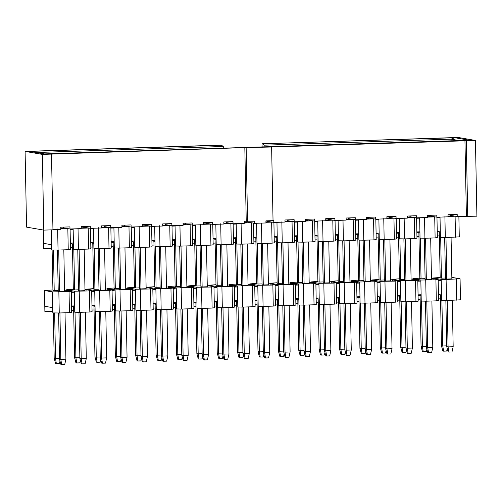 <?xml version="1.0" encoding="UTF-8"?>
<svg xmlns="http://www.w3.org/2000/svg" width="502" height="502" viewBox="0 0 502 502"><rect width="100%" height="100%" fill="white"/><g stroke="black" fill="none" stroke-linecap="round" stroke-linejoin="round"><path stroke-width="0.75" d="M246.237 221.219L244.825 147.601L271.626 147.011L273.038 220.629L265.909 220.861L265.947 222.963L254.74 223.321L254.696 221.219L246.237 221.219L244.198 221.288L244.242 223.39L233.028 223.748L232.991 221.646L223.817 221.94L223.861 224.043L212.647 224.407L212.61 222.304L203.435 222.599L203.473 224.701L192.266 225.059L192.228 222.957L183.054 223.252L183.092 225.354L171.885 225.718L171.841 223.616L162.673 223.911L162.711 226.013L151.504 226.371L151.46 224.268L142.292 224.563L142.33 226.666L131.122 227.029L131.078 224.927L121.911 225.222L121.948 227.324L110.741 227.682L110.697 225.58L101.523 225.875L101.567 227.977L90.354 228.341L90.316 226.239L81.142 226.534L81.186 228.636L69.973 228.994L63.39 227.858M262.1 146.91L262.038 143.779L458.213 137.466L475.444 140.453L476.9 216.174L457.228 216.538L450.645 215.396M25.1 151.403L42.331 154.39L51.505 154.095L52.955 229.816L43.787 230.111L26.556 227.124L25.1 151.403L221.275 145.091L223.283 146.49L223.315 148.159M52.948 229.546L60.805 229.288L60.761 227.186L69.935 226.891L69.973 228.994M244.825 147.601L51.505 154.095M262.038 143.779L454.799 137.711L469.383 140.24L44.421 153.913L29.838 151.384L221.94 145.203M271.626 147.011L475.444 140.453M457.228 216.538L457.19 214.429L448.016 214.724L448.06 216.833L436.847 217.19L430.264 216.048M436.847 217.19L436.809 215.088L427.635 215.383L427.679 217.485L416.465 217.849L409.883 216.707M416.465 217.849L416.428 215.741L407.254 216.042L407.298 218.144L396.084 218.502L389.502 217.36M396.084 218.502L396.047 216.4L386.873 216.695L386.91 218.797L375.703 219.161L369.121 218.019M375.703 219.161L375.665 217.059L366.491 217.353L366.529 219.456L355.322 219.813L348.739 218.671M355.322 219.813L355.278 217.711L346.11 218.006L346.148 220.108L334.941 220.472L328.358 219.33M334.941 220.472L334.897 218.37L325.729 218.665L325.767 220.767L314.559 221.125L307.977 219.983M314.559 221.125L314.516 219.023L305.348 219.318L305.385 221.42L294.178 221.784L287.59 220.642M294.178 221.784L294.134 219.681L284.96 219.976L285.004 222.079L273.791 222.436L267.208 221.294M273.791 222.436L273.753 220.334L273.038 220.359M254.74 223.321L246.827 221.953M233.028 223.748L226.446 222.606M212.647 224.407L206.065 223.264M192.266 225.059L185.684 223.923M171.885 225.718L165.302 224.576M151.504 226.371L144.921 225.235M131.122 227.029L124.54 225.887M110.741 227.682L104.152 226.546M90.354 228.341L83.771 227.199M43.787 230.111L42.331 154.39M264.077 146.848L264.046 145.178L262.703 143.892M247.561 221.451L246.149 147.833M264.046 145.178L451.053 139.161L454.799 137.711M451.085 140.83L451.053 139.161L459.186 140.566M36.282 152.501L223.283 146.49M466.402 216.243L464.946 140.516M467.726 216.469L466.276 140.748M337.357 235.312L338.185 281.202L339.559 281.421L338.781 240.759M338.561 298.244L339.54 349.022L340.864 349.254L339.986 303.691M316.975 235.965L317.904 281.854M318.18 298.903L319.153 349.681L320.483 349.907L319.605 304.35M317.804 281.86L319.178 282.074L318.4 241.412M296.588 236.624L297.523 282.532M297.799 299.556L298.772 350.333L300.102 350.565L299.223 305.003M297.523 282.513L298.797 282.733L298.019 242.071M235.444 238.588L236.379 284.496M236.655 301.526L237.628 352.304L238.952 352.529L238.08 306.973M236.379 284.477L237.653 284.697L236.869 244.035M194.682 239.9L195.51 285.795L196.734 286.002M195.887 302.838L196.866 353.615L198.19 353.841L197.317 308.284M196.834 286.002L196.106 245.346M72.388 243.834L73.323 289.748M73.599 306.772L74.572 357.549L75.896 357.782L75.024 312.219M73.323 289.723L74.597 289.943L73.813 249.281M52.114 249.99L52.942 290.401M53.319 312.922L54.191 358.202L55.515 358.434L54.643 312.934M52.942 290.382L54.216 290.602L53.432 250.002M363.128 240.194L363.969 281.459M365.192 281.672L364.446 240.188M342.747 240.853L343.487 282.118L344.861 282.337L344.065 240.847M343.952 303.785L344.836 349.944L346.167 350.17L345.276 303.779M301.978 242.165L302.725 283.435L304.099 283.649L303.302 242.159M303.189 305.097L304.074 351.256L305.398 351.482L304.513 305.09M240.834 244.129L241.682 285.418M242.046 307.067L242.93 353.22L244.254 353.452L243.363 307.061M241.682 285.4L242.955 285.619L242.159 244.123M200.072 245.44L200.919 286.73M201.277 308.379L202.168 354.531L203.492 354.763L202.601 308.372M202.137 286.918L201.39 245.434M98.16 248.722L99.007 289.987M99.371 311.654L100.256 357.813L101.58 358.039L100.689 311.648M100.224 290.2L99.484 248.716M77.779 249.375L78.525 290.645L79.9 290.865L79.103 249.368M78.99 312.313L79.874 358.466L81.198 358.698L80.307 312.307M57.397 250.04L58.245 291.323M58.608 312.978L59.493 359.125L60.817 359.357L59.926 312.959M58.245 291.298L59.518 291.518L58.721 250.027M92.77 243.181L93.705 289.07M93.981 306.12L94.953 356.891L96.277 357.123L95.405 311.566M94.922 289.277L94.194 248.628M133.532 241.87L134.467 287.759M134.743 304.802L135.716 355.579L137.046 355.811L136.167 310.249M135.691 287.966L134.963 247.317M174.301 240.558L175.129 286.447L176.503 286.667L175.725 246.005M175.505 303.49L176.484 354.268L177.808 354.5L176.93 308.937M450.633 214.643L450.658 215.96L448.041 216.042M430.252 215.302L430.277 216.613L427.66 216.701M409.87 215.954L409.896 217.272L407.279 217.353M389.489 216.613L389.514 217.924L386.898 218.012M369.108 217.266L369.133 218.583L366.516 218.665M348.727 217.924L348.752 219.236L346.135 219.324M328.339 218.577L328.364 219.895L325.754 219.976M307.958 219.236L307.983 220.547L305.373 220.635M287.577 219.889L287.602 221.206L284.992 221.288M267.202 220.817L267.221 221.859L265.928 221.903M246.815 221.319L246.84 222.518L244.223 222.599M226.433 221.859L226.458 223.17L223.842 223.258M206.052 222.511L206.077 223.829L203.461 223.911M185.671 223.17L185.696 224.488L183.079 224.57M165.29 223.823L165.315 225.141L162.698 225.222M144.902 224.482L144.927 225.8L142.317 225.881M124.521 225.134L124.546 226.452L121.936 226.534M104.14 225.793L104.165 227.111L101.548 227.193M83.759 226.446L83.784 227.764L81.167 227.852M63.377 227.105L63.403 228.423L60.786 228.504M455.308 216.205L448.054 216.45M439.263 232.031L440.198 277.92M441.415 278.133L440.687 237.477M427.673 217.109L434.707 216.883L435.115 237.917L437.355 237.571L437.236 231.259L440.292 231.165L440.411 237.471L445.305 237.584L444.904 216.55M418.881 232.69L419.816 278.572M421.034 278.786L420.306 238.136M407.285 217.761L414.326 217.535L414.734 238.569L416.974 238.224L416.855 231.918L419.91 231.817L419.929 232.872L416.861 232.338M398.5 233.342L399.435 279.231M400.652 279.445L399.925 238.789M386.904 218.42L393.944 218.194L394.352 239.228L396.593 238.883L396.473 232.57L399.529 232.476L399.548 233.524L396.48 232.991M378.119 234.001L379.054 279.884M380.271 280.097L379.543 239.448M366.523 219.073L373.563 218.847L373.965 239.881L376.211 239.536L376.092 233.229L379.148 233.129L379.167 234.183L376.098 233.65M357.738 234.654L358.673 280.543M359.89 280.756L359.162 240.1M346.142 219.732L353.182 219.506L353.584 240.54L355.83 240.194L355.705 233.882L358.767 233.788L358.786 234.836L355.717 234.302M338.229 280.781L331.358 281.277L339.308 282.651L354.393 282.438L354.795 303.472L357.035 303.126L356.916 296.82L359.972 296.72L359.99 297.774L356.922 297.24M349.932 280.932L356.633 282.093L354.393 282.438M339.559 281.421L343.519 281.289M344.861 282.337L349.957 282.174L349.16 240.678M339.54 349.022L340.921 354.293L341.718 354.431L340.864 349.254L344.824 349.128M325.76 220.384L332.801 220.158L333.202 241.192L335.449 240.847L335.323 234.541L338.386 234.44L338.404 235.494L335.336 234.961M317.848 281.434L310.976 281.929L318.927 283.31L334.006 283.097L334.414 304.13L336.654 303.785L336.535 297.473L339.59 297.379L339.609 298.426L336.541 297.893M329.55 281.591L336.252 282.751L334.006 283.097M319.178 282.074L323.137 281.948M324.323 282.99L323.106 282.777M322.366 241.506L323.206 282.77M324.43 282.984L329.576 282.827L328.779 241.337M319.153 349.681L320.54 354.952L321.336 355.09L320.483 349.907L324.443 349.781M305.379 221.043L312.42 220.817L312.821 241.851L315.068 241.506L314.942 235.193L317.998 235.099L318.023 236.147L314.949 235.614M297.466 282.093L290.589 282.588L298.546 283.963L313.624 283.749L314.032 304.783L316.273 304.438L316.153 298.132L319.209 298.031L319.228 299.085L316.16 298.552M309.169 282.243L315.871 283.404L313.624 283.749M298.797 282.733L302.756 282.601M304.099 283.649L309.194 283.486L308.397 241.995M298.772 350.333L300.158 355.604L300.955 355.742L300.102 350.565L304.061 350.44M244.236 223.007L251.27 222.781L251.678 243.815L253.918 243.47L253.799 237.164L256.855 237.063L256.873 238.117L253.805 237.584M236.316 284.063L229.445 284.552L237.396 285.933L252.481 285.72L252.882 306.753L255.129 306.408L255.003 300.096L258.066 300.001L258.084 301.049L255.016 300.522M248.026 284.214L254.721 285.374L252.481 285.72M237.653 284.697L241.613 284.571M242.955 285.619L248.051 285.456L247.254 243.959M237.628 352.304L239.015 357.575L239.805 357.713L238.952 352.529L242.912 352.404M223.848 223.666L230.889 223.44L231.296 244.474L233.537 244.129L233.417 237.816L236.473 237.722L236.492 238.77L233.424 238.237M215.063 239.247L215.998 285.136M217.215 285.343L216.487 244.694M203.467 224.319L210.507 224.093L210.915 245.127L213.155 244.781L213.036 238.475L216.092 238.375L216.111 239.429L213.043 238.896M195.554 285.374L188.683 285.864L196.633 287.244L211.718 287.031L212.12 308.065L214.367 307.72L214.241 301.407L217.297 301.313L217.322 302.361L214.247 301.834M207.263 285.525L213.959 286.686L211.718 287.031M196.884 286.008L200.85 285.883M202.036 286.924L200.919 286.711M202.187 286.931L207.282 286.767L206.485 245.271M196.866 353.615L198.252 358.886L199.043 359.024L198.19 353.841L202.149 353.715M81.18 228.259L88.22 228.027L88.622 249.061L90.862 248.722L90.743 242.41L93.799 242.309L93.818 243.363L90.749 242.83M73.261 289.309L66.389 289.798L74.346 291.179L89.425 290.965L89.827 311.999L92.073 311.654L91.954 305.348L95.01 305.247L95.029 306.295L91.96 305.768M84.97 289.459L91.665 290.62L89.425 290.965M74.597 289.943L78.557 289.817M79.9 290.865L84.995 290.702L84.198 249.205M74.572 357.549L75.959 362.82L76.756 362.959L75.896 357.782L79.856 357.65M60.792 228.912L67.833 228.686L68.241 249.72L70.481 249.375L70.362 243.062L73.417 242.968L73.436 244.016L70.368 243.489M52.879 289.961L44.483 290.507L52.434 291.882L69.044 291.624L69.445 312.658L71.692 312.313L71.566 306L74.629 305.9L74.647 306.954L71.579 306.421M64.589 290.118L71.284 291.279L69.044 291.624M54.216 290.602L58.176 290.476M59.518 291.518L64.614 291.355L63.817 249.864M54.191 358.202L55.578 363.479L56.368 363.611L55.515 358.434L59.474 358.309M444.653 237.571L445.5 278.836M446.717 279.049L445.977 237.565M424.272 238.23L425.119 279.495M426.336 279.708L425.596 238.224M403.89 238.883L404.737 280.147M405.955 280.361L405.208 238.877M383.509 239.542L384.356 280.806M385.574 281.02L384.827 239.536M358.61 280.122L351.739 280.618L359.689 281.998L374.774 281.785L375.176 302.819L377.416 302.474L377.297 296.161L380.353 296.067L380.378 297.115L377.303 296.582M370.313 280.279L377.015 281.44L374.774 281.785M359.79 280.756L358.566 280.549M359.94 280.762L363.906 280.637M365.092 281.678L363.868 281.465M365.243 281.685L370.338 281.515L369.541 240.025M364.333 303.133L365.224 349.285L366.548 349.517L365.657 303.126M344.836 349.944L346.223 355.215L347.02 355.353L346.167 350.17L351.262 350.007L350.371 303.616M324.48 282.996L323.683 241.5M304.074 351.256L305.461 356.527L306.258 356.665L305.398 351.482L310.493 351.318L309.608 304.927M265.934 222.311L271.657 222.129L272.059 243.163L274.299 242.817L274.18 236.505L277.236 236.411L277.255 237.459L274.186 236.925M261.216 243.476L262.063 284.741M263.28 284.954L262.54 243.47M242.93 353.22L244.317 358.491L245.108 358.629L244.254 353.452L249.35 353.289L248.459 306.898M220.453 244.788L221.3 286.052M222.518 286.265L221.771 244.781M202.168 354.531L203.548 359.802L204.345 359.94L203.492 354.763L208.587 354.6L207.696 308.209M121.942 226.948L128.983 226.716L129.384 247.75L131.624 247.411L131.505 241.098L134.561 240.998L134.586 242.052L131.511 241.518M118.541 248.063L119.388 289.334M120.605 289.541L119.865 248.057M101.561 227.601L108.601 227.375L109.003 248.408L111.243 248.063L111.124 241.751L114.18 241.657L114.199 242.704L111.13 242.177M93.642 288.65L86.771 289.146L94.727 290.52L109.806 290.313L110.214 311.347L112.454 311.002L112.335 304.689L115.391 304.588L115.41 305.643L112.341 305.109M105.351 288.807L112.053 289.968L109.806 290.313M94.822 289.284L93.604 289.07M94.978 289.29L98.938 289.165M100.124 290.2L98.907 289.993M100.281 290.206L105.376 290.043L104.579 248.553M100.256 357.813L101.642 363.084L102.439 363.222L101.58 358.039L106.675 357.876L105.784 311.485M79.874 358.466L81.261 363.737L82.052 363.875L81.198 358.698L86.294 358.535L85.403 312.144M59.493 359.125L60.88 364.396L61.671 364.534L60.817 359.357L65.913 359.187L65.022 312.796M94.953 356.891L96.34 362.162L97.137 362.3L96.277 357.123L100.243 356.997M162.704 225.636L169.745 225.404L170.147 246.438L172.393 246.099L172.268 239.787L175.33 239.686L175.349 240.74L172.28 240.207M159.31 246.752L160.151 288.022M161.374 288.23L160.627 246.746M142.323 226.289L149.364 226.063L149.765 247.097L152.012 246.752L151.886 240.439L154.949 240.345L154.967 241.393L151.899 240.866M138.928 247.411L139.769 288.675M140.993 288.888L140.246 247.404M113.151 242.522L114.086 288.412M115.309 288.625L114.581 247.969M134.41 287.339L127.539 287.834L135.49 289.208L150.569 289.001L150.976 310.035L153.217 309.69L153.097 303.377L156.153 303.277L156.172 304.331L153.104 303.798M146.113 287.495L152.815 288.656L150.569 289.001M135.584 287.972L134.367 287.759M135.741 287.979L139.7 287.853M140.886 288.888L139.669 288.681M141.043 288.895L146.138 288.732L145.342 247.241M135.716 355.579L137.102 360.85L137.899 360.988L137.046 355.811L141.006 355.686M284.998 221.696L292.038 221.47L292.44 242.504L294.68 242.159L294.561 235.852L297.617 235.752L297.642 236.806L294.567 236.273M281.597 242.817L282.444 284.088M283.661 284.295L282.921 242.811M276.207 237.277L277.142 283.166M278.359 283.379L277.631 242.723M255.825 237.935L256.76 283.825M257.978 284.032L257.25 243.382M183.086 224.978L190.126 224.752L190.528 245.785L192.774 245.44L192.655 239.128L195.711 239.034L195.73 240.082L192.661 239.554M179.691 246.099L180.532 287.382M180.896 309.031L181.787 355.19L183.111 355.416L182.22 309.025M180.532 287.364L181.806 287.583L181.009 246.093M175.173 286.027L168.302 286.523L176.252 287.897L191.337 287.684L191.739 308.717L193.979 308.379L193.86 302.066L196.916 301.966L196.941 303.02L193.866 302.486M186.876 286.184L193.577 287.345L191.337 287.684M176.503 286.667L180.463 286.535M181.806 287.583L186.901 287.42L186.104 245.93M176.484 354.268L177.865 359.539L178.662 359.677L177.808 354.5L181.768 354.374M153.919 241.211L154.848 287.1M156.072 287.313L155.344 246.658M440.022 217.09L440.292 231.165M458.878 216.481L459.267 236.862L445.305 237.584M455.496 237.258L455.094 216.224M438.077 217.153L440.028 217.492L436.972 217.586L437.236 231.259M446.109 279.488L441.22 279.376L441.622 300.409L446.516 300.522L446.109 279.488L460.07 278.767L451.838 277.386M440.135 277.499L433.264 277.995L441.22 279.376M441.314 278.133L440.097 277.92M441.471 278.139L445.431 278.014M446.617 279.056L445.399 278.842M446.774 279.062L451.869 278.892L451.072 237.402M440.474 294.969L441.446 345.746L442.77 345.972L441.898 300.416M419.641 217.742L419.91 231.817M424.523 217.209L424.924 238.243L420.03 238.13L419.929 232.872M424.924 238.243L435.115 237.917M436.972 217.586L436.966 217.19M417.695 217.805L419.647 218.144L416.591 218.244L416.855 231.918M419.754 278.158L412.882 278.654L420.839 280.028L435.918 279.815L436.32 300.849L438.566 300.503L438.441 294.197L441.503 294.097M438.171 279.896L441.239 280.423L438.183 280.524L438.158 279.47L435.918 279.815M438.158 279.47L431.463 278.309M420.933 278.792L419.716 278.579M421.09 278.798L425.05 278.666M426.236 279.708L425.018 279.495M426.393 279.714L431.488 279.551L430.691 238.055M420.092 295.622L421.065 346.399L422.389 346.631L421.517 301.068M399.259 218.401L399.529 232.476M404.141 217.862L404.543 238.896L399.648 238.783L399.548 233.524M404.543 238.896L414.734 238.569M416.591 218.244L416.585 217.843M397.314 218.464L399.266 218.803L396.21 218.897L396.473 232.57M399.372 278.811L392.501 279.307L400.452 280.687L415.537 280.474L415.938 301.507L418.185 301.162L418.059 294.85L421.122 294.756L421.14 295.803L418.072 295.27M411.082 278.968L417.777 280.129L415.537 280.474M400.552 279.445L399.335 279.231M400.709 279.451L404.668 279.325M405.854 280.367L404.631 280.154M406.005 280.373L411.1 280.204L410.31 238.714M399.711 296.28L400.684 347.058L402.008 347.284L401.136 301.727M378.878 219.054L379.148 233.129M383.76 218.521L384.162 239.554L379.267 239.441L379.167 234.183M384.162 239.554L394.352 239.228M396.21 218.897L396.203 218.502M376.933 219.117L378.884 219.456L375.829 219.556L376.092 233.229M378.991 279.47L372.12 279.965L380.07 281.34L395.156 281.126L395.557 302.16L397.804 301.815L397.678 295.509L400.734 295.408L400.759 296.462L397.691 295.929M390.7 279.62L397.396 280.781L395.156 281.126M380.171 280.103L378.947 279.89M380.321 280.11L384.287 279.978M385.473 281.02L384.25 280.806M385.624 281.026L390.719 280.863L389.922 239.366M379.324 296.933L380.303 347.71L381.627 347.942L380.754 302.38M358.497 219.713L358.767 233.788M363.373 219.179L363.781 240.213L358.886 240.094L358.786 234.836M363.781 240.213L373.965 239.881M375.829 219.556L375.816 219.154M356.552 219.776L358.503 220.114L355.447 220.209L355.705 233.882M358.943 297.592L359.921 348.369L361.245 348.595L360.373 303.039M338.11 220.365L338.386 234.44M342.991 219.832L343.399 240.866L338.505 240.753L338.404 235.494M343.399 240.866L353.584 240.54M355.447 220.209L355.435 219.813M336.171 220.428L338.122 220.767L335.06 220.867L335.323 234.541M339.308 282.651L339.59 297.379M344.203 282.77L344.604 303.804L339.71 303.685L339.609 298.426M344.604 303.804L354.795 303.472M359.689 281.998L359.708 283.046L356.652 283.147L356.916 296.82M356.652 283.147L356.633 282.093M331.376 282.325L331.358 281.277M336.258 283.172L339.327 283.705L336.271 283.806L336.535 297.473M341.718 354.431L344.774 354.337L345.338 351.839M317.728 221.024L317.998 235.099M322.61 220.491L323.018 241.525L318.124 241.406L318.023 236.147M323.018 241.525L333.202 241.192M335.06 220.867L335.054 220.466M315.789 221.087L317.741 221.426L314.679 221.526L314.942 235.193M318.927 283.31L319.209 298.031M323.821 283.423L324.223 304.457L319.328 304.344L319.228 299.085M324.223 304.457L334.414 304.13M336.271 283.806L336.252 282.751M310.995 282.984L310.976 281.929M315.877 283.831L318.946 284.358L315.89 284.458L316.153 298.132M321.336 355.09L324.392 354.989L324.957 352.498M297.347 221.683L297.617 235.752M302.229 221.144L302.631 242.177L297.742 242.064L297.642 236.806M302.631 242.177L312.821 241.851M314.679 221.526L314.672 221.125M295.408 221.74L297.353 222.079L294.297 222.179L294.561 235.852M298.546 283.963L298.847 299.738L295.778 299.211M303.44 284.082L303.842 305.116L298.947 304.996L298.847 299.738M303.842 305.116L314.032 304.783M315.89 284.458L315.871 283.404M290.614 283.636L290.589 282.588M295.496 284.483L298.565 285.017L295.509 285.117L295.772 298.784L298.828 298.69M300.955 355.742L304.011 355.648L304.576 353.151M236.204 223.647L236.473 237.722M241.085 223.114L241.487 244.148L236.593 244.028L236.492 238.77M241.487 244.148L251.678 243.815M256.591 223.264L253.535 223.49L253.799 237.164M253.535 223.49L253.529 223.114M234.258 223.71L236.21 224.049L233.154 224.149L233.417 237.816M237.396 285.933L237.703 301.708L234.635 301.175M242.29 286.046L242.698 307.08L237.804 306.967L237.703 301.708M242.698 307.08L252.882 306.753M254.734 285.795L257.802 286.328L254.746 286.429L255.003 300.096M254.746 286.429L254.721 285.374M229.464 285.607L229.445 284.552M234.352 286.454L237.421 286.981L234.359 287.081L234.622 300.754L237.684 300.654M239.805 357.713L242.868 357.612L243.426 355.121M215.822 224.306L216.092 238.375M220.704 223.767L221.106 244.8L216.211 244.687L216.111 239.429M221.106 244.8L231.296 244.474M233.154 224.149L233.148 223.748M213.877 224.369L215.829 224.701L212.773 224.802L213.036 238.475M215.935 284.716L209.064 285.211L217.015 286.586L232.1 286.372L232.501 307.406L234.748 307.067L234.622 300.754M227.644 284.866L234.34 286.033L232.1 286.372M217.115 285.349L215.898 285.136M217.272 285.356L221.231 285.224M222.417 286.265L221.194 286.058M222.568 286.272L227.663 286.109L226.866 244.618M216.274 302.179L217.247 352.956L218.571 353.188L217.699 307.626M195.441 224.959L195.711 239.034M200.317 224.425L200.725 245.459L195.83 245.34L195.73 240.082M200.725 245.459L210.915 245.127M212.773 224.802L212.766 224.4M193.496 225.022L195.447 225.36L192.392 225.461L192.655 239.128M196.633 287.244L196.916 301.966M201.528 287.357L201.929 308.391L197.041 308.278L196.941 303.02M201.929 308.391L212.12 308.065M217.015 286.586L217.04 287.64L213.977 287.74L214.241 301.407M213.977 287.74L213.959 286.686M188.702 286.918L188.683 285.864M193.584 287.765L196.652 288.299L193.596 288.393L193.86 302.066M199.043 359.024L202.099 358.924L202.664 356.433M73.148 228.893L73.417 242.968M78.03 228.36L78.431 249.394L73.537 249.274L73.436 244.016M78.431 249.394L88.622 249.061M93.529 228.241L93.535 228.642L90.479 228.736L90.743 242.41M90.479 228.736L90.473 228.335M71.202 228.956L73.154 229.295L70.098 229.395L70.362 243.062M74.346 291.179L74.629 305.9M79.234 291.292L79.642 312.326L74.748 312.213L74.647 306.954M79.642 312.326L89.827 311.999M94.727 290.52L94.746 291.574L91.69 291.675L91.954 305.348M91.69 291.675L91.665 290.62M66.408 290.853L66.389 289.798M71.297 291.7L74.365 292.233L71.309 292.327L71.566 306M76.756 362.959L79.812 362.858L80.37 360.367M43.316 230.029L43.674 248.603L51.599 248.346M43.574 243.344L51.53 244.725L51.242 229.872M57.648 229.012L58.05 250.046L51.631 249.983L51.53 244.725M58.05 250.046L68.241 249.72M70.098 229.395L70.092 228.994M44.483 290.507L44.885 311.541L52.804 311.284M44.785 306.283L52.735 307.657L52.434 291.882M58.853 291.951L59.255 312.984L52.835 312.915L52.735 307.657M59.255 312.984L69.445 312.658M71.309 292.327L71.284 291.279M56.368 363.611L59.431 363.517L59.989 361.02M445.864 300.51L446.749 346.662L448.073 346.895L447.182 300.503M425.483 301.162L426.367 347.321L427.691 347.547L426.8 301.156M405.101 301.821L405.986 347.974L407.31 348.206L406.419 301.815M384.714 302.474L385.605 348.633L386.929 348.859L386.038 302.468M356.64 282.519L359.708 283.046L359.972 296.72M364.584 282.111L364.985 303.145L360.097 303.032L359.99 297.774M364.985 303.145L375.176 302.819M380.07 281.34L380.089 282.394L377.033 282.494L377.297 296.161M377.033 282.494L377.015 281.44M351.758 281.672L351.739 280.618M365.224 349.285L366.604 354.556L367.401 354.694L366.548 349.517L371.643 349.354L370.752 302.963M347.02 355.353L350.076 355.253L351.262 350.007M323.57 304.444L324.455 350.597L325.785 350.829L324.894 304.438M306.258 356.665L309.314 356.564L310.493 351.318M255.97 223.283L256.591 223.39L256.855 237.063M261.479 223.108L261.868 243.489L256.974 243.376L256.873 238.117M261.868 243.489L272.059 243.163M276.966 222.336L276.972 222.737L273.916 222.838L274.18 236.505M273.916 222.838L273.91 222.436M256.698 283.404L249.827 283.9L257.783 285.274L272.862 285.061L273.264 306.094L275.51 305.756L275.391 299.443L278.447 299.343L278.466 300.397L275.397 299.863M268.407 283.555L275.102 284.722L272.862 285.061M257.877 284.038L256.66 283.825M258.034 284.044L261.994 283.912M263.18 284.954L261.962 284.747M263.337 284.96L268.432 284.797L267.635 243.307M262.427 306.408L263.312 352.567L264.636 352.793L263.745 306.402M245.108 358.629L248.17 358.535L249.35 353.289M221.664 307.72L222.549 353.879L223.873 354.105L222.982 307.713M204.345 359.94L207.401 359.846L208.587 354.6M113.91 227.582L114.18 241.657M118.792 227.048L119.194 248.082L114.305 247.963L114.199 242.704M119.194 248.082L129.384 247.75M134.291 226.929L134.304 227.324L131.242 227.425L131.505 241.098M131.242 227.425L131.235 227.023M111.971 227.644L113.916 227.983L110.86 228.084L111.124 241.751M114.029 287.997L107.152 288.487L115.109 289.867L130.187 289.654L130.595 310.688L132.835 310.343L132.716 304.036L135.772 303.936L135.791 304.984L132.723 304.457M125.732 288.148L132.434 289.309L130.187 289.654M115.203 288.625L113.985 288.418M115.36 288.631L119.319 288.506M120.505 289.547L119.288 289.334M120.662 289.554L125.757 289.39L124.96 247.894M119.752 311.002L120.637 357.154L121.961 357.386L121.07 310.995M91.59 228.303L93.535 228.642L93.799 242.309M98.411 227.701L98.812 248.735L93.918 248.622L93.818 243.363M98.812 248.735L109.003 248.408M110.86 228.084L110.854 227.682M91.678 291.041L94.746 291.574L95.01 305.247M99.616 290.639L100.023 311.673L95.129 311.554L95.029 306.295M100.023 311.673L110.214 311.347M115.109 289.867L115.127 290.922L112.071 291.016L112.335 304.689M112.071 291.016L112.053 289.968M86.796 290.194L86.771 289.146M102.439 363.222L105.495 363.122L106.675 357.876M82.052 363.875L85.114 363.781L86.294 358.535M61.671 364.534L64.733 364.433L65.913 359.187M97.137 362.3L100.193 362.206L100.758 359.708M154.672 226.27L154.949 240.345M159.554 225.737L159.962 246.771L155.068 246.651L154.967 241.393M159.962 246.771L170.147 246.438M175.06 225.618L175.066 226.013L172.01 226.113L172.268 239.787M172.01 226.113L171.998 225.712M152.733 226.333L154.685 226.672L151.623 226.772L151.886 240.439M154.792 286.686L147.921 287.175L155.871 288.556L170.956 288.343L171.358 309.376L173.598 309.031L173.479 302.719L176.535 302.624L176.553 303.672L173.485 303.145M166.495 286.837L173.196 287.997L170.956 288.343M155.971 287.313L154.748 287.106M156.122 287.32L160.082 287.194M161.267 288.236L160.05 288.022M161.424 288.242L166.52 288.079L165.723 246.582M160.514 309.69L161.399 355.843L162.73 356.075L161.839 309.684M132.352 226.992L134.304 227.324L134.561 240.998M139.173 226.389L139.581 247.423L134.687 247.31L134.586 242.052M139.581 247.423L149.765 247.097M151.623 226.772L151.617 226.371M140.133 310.343L141.018 356.502L142.348 356.727L141.457 310.336M114.362 305.461L115.334 356.238L116.665 356.464L115.786 310.907M135.49 289.208L135.772 303.936M140.384 289.328L140.786 310.361L135.891 310.242L135.791 304.984M140.786 310.361L150.976 310.035M155.871 288.556L155.89 289.61L152.834 289.704L153.097 303.377M152.834 289.704L152.815 288.656M127.558 288.882L127.539 287.834M132.44 289.729L135.509 290.263L132.453 290.363L132.716 304.036M137.899 360.988L140.955 360.894L141.52 358.397M275.027 222.399L276.972 222.737L277.236 236.411M281.848 221.802L282.249 242.836L277.355 242.717L277.255 237.459M282.249 242.836L292.44 242.504M294.297 222.179L294.291 221.777M277.079 282.751L270.208 283.241L278.164 284.621L293.243 284.408L293.651 305.442L295.891 305.097L295.772 298.784M288.788 282.902L295.49 284.063L293.243 284.408M278.259 283.379L277.041 283.172M278.415 283.385L282.375 283.26M283.561 284.301L282.344 284.088M283.718 284.308L288.813 284.145L288.016 242.648M282.808 305.756L283.693 351.908L285.017 352.14L284.126 305.749M277.418 300.215L278.39 350.992L279.714 351.218L278.842 305.662M257.037 300.867L258.009 351.645L259.333 351.877L258.461 306.314M173.115 225.68L175.066 226.013L175.33 239.686M179.936 225.078L180.343 246.112L175.449 245.999L175.349 240.74M180.343 246.112L190.528 245.785M192.392 225.461L192.379 225.059M181.787 355.19L183.167 360.461L183.964 360.599L183.111 355.416L188.206 355.253L187.315 308.862M176.252 287.897L176.535 302.624M181.147 288.016L181.548 309.05L176.66 308.931L176.553 303.672M181.548 309.05L191.739 308.717M193.596 288.393L193.577 287.345M168.321 287.571L168.302 286.523M173.203 288.418L176.271 288.951L173.215 289.052L173.479 302.719M178.662 359.677L181.718 359.583L182.282 357.085M155.124 304.149L156.103 354.927L157.427 355.152L156.549 309.596M437.242 231.679L440.31 232.213M437.324 235.94L439.338 235.871M460.07 278.767L460.472 299.801L446.516 300.522M456.707 300.196L456.299 279.162M433.264 277.995L433.289 279.049M441.446 345.746L442.833 351.017L443.63 351.155L442.77 345.972L446.736 345.847M416.942 236.593L418.957 236.53M420.839 280.028L421.122 294.756M425.727 280.147L426.135 301.181L421.241 301.062L421.14 295.803M426.135 301.181L436.32 300.849M438.183 280.524L438.441 294.197M412.901 279.702L412.882 278.654M417.789 280.549L420.858 281.082L417.802 281.183L418.059 294.85M421.065 346.399L422.452 351.67L423.249 351.808L422.389 346.631L426.349 346.499M396.561 237.251L398.575 237.182M400.452 280.687L400.734 295.408M405.346 280.8L405.754 301.834L400.86 301.721L400.759 296.462M405.754 301.834L415.938 301.507M417.802 281.183L417.777 280.129M392.52 280.361L392.501 279.307M397.402 281.208L400.477 281.735L397.415 281.835L397.678 295.509M400.684 347.058L402.071 352.329L402.861 352.467L402.008 347.284L405.967 347.158M376.18 237.904L378.194 237.841M377.021 281.86L380.089 282.394L380.353 296.067M384.965 281.459L385.367 302.493L380.478 302.373L380.378 297.115M385.367 302.493L395.557 302.16M397.415 281.835L397.396 280.781M372.139 281.013L372.12 279.965M380.303 347.71L381.689 352.981L382.48 353.119L381.627 347.942L385.586 347.811M355.799 238.563L357.807 238.494M359.921 348.369L361.302 353.64L362.099 353.778L361.245 348.595L365.205 348.47M335.418 239.216L337.426 239.153M336.622 302.154L338.637 302.085M315.036 239.874L317.044 239.805M316.241 302.806L318.255 302.744M294.649 240.527L296.663 240.464M295.86 303.465L297.874 303.396M233.505 242.497L235.52 242.428M257.783 285.274L258.066 300.001M234.716 305.429L236.724 305.367M213.124 243.15L215.138 243.087M213.965 287.106L217.04 287.64L217.297 301.313M221.909 286.705L222.317 307.739L217.422 307.619L217.322 302.361M222.317 307.739L232.501 307.406M234.359 287.081L234.34 286.033M209.083 286.259L209.064 285.211M217.247 352.956L218.634 358.227L219.424 358.365L218.571 353.188L222.53 353.063M192.743 243.809L194.757 243.74M193.948 306.741L195.962 306.678M70.449 247.743L72.464 247.674M71.66 310.675L73.668 310.612M446.749 346.662L448.135 351.933L448.932 352.071L448.073 346.895L453.168 346.731L452.277 300.334M426.367 347.321L427.754 352.592L428.545 352.73L427.691 347.547L432.787 347.384L431.896 300.993M405.986 347.974L407.373 353.245L408.164 353.383L407.31 348.206L412.406 348.043L411.514 301.652M385.605 348.633L386.986 353.904L387.782 354.042L386.929 348.859L392.024 348.695L391.133 302.304M357.004 301.495L359.018 301.432M367.401 354.694L370.457 354.6L371.643 349.354M324.455 350.597L325.842 355.868L326.639 356.006L325.785 350.829L330.881 350.666L329.99 304.275M253.886 241.838L255.901 241.776M262.671 285.393L263.079 306.427L258.185 306.308L258.084 301.049M263.079 306.427L273.264 306.094M278.164 284.621L278.183 285.669L275.127 285.77L275.391 299.443M275.127 285.77L275.102 284.722M249.845 284.948L249.827 283.9M263.312 352.567L264.698 357.838L265.489 357.976L264.636 352.793L269.731 352.63L268.84 306.239M222.549 353.879L223.936 359.15L224.727 359.288L223.873 354.105L228.968 353.941L228.077 307.55M111.212 246.432L113.226 246.363M112.059 290.388L115.127 290.922L115.391 304.588M120.003 289.98L120.405 311.014L115.51 310.901L115.41 305.643M120.405 311.014L130.595 310.688M132.453 290.363L132.434 289.309M107.177 289.541L107.152 288.487M120.637 357.154L122.024 362.425L122.821 362.563L121.961 357.386L127.056 357.223L126.171 310.832M90.831 247.084L92.845 247.022M92.042 310.023L94.056 309.96M151.98 245.12L153.988 245.051M152.821 289.077L155.89 289.61L156.153 303.277M160.765 288.669L161.167 309.703L156.273 309.59L156.172 304.331M161.167 309.703L171.358 309.376M173.215 289.052L173.196 287.997M147.939 288.23L147.921 287.175M161.399 355.843L162.786 361.114L163.583 361.252L162.73 356.075L167.825 355.912L166.934 309.521M131.593 245.773L133.607 245.71M141.018 356.502L142.405 361.773L143.202 361.911L142.348 356.727L147.444 356.564L146.553 310.173M115.334 356.238L116.721 361.509L117.518 361.647L116.665 356.464L120.624 356.338M132.804 308.711L134.818 308.642M274.268 241.186L276.282 241.117M275.115 285.142L278.183 285.669L278.447 299.343M283.059 284.734L283.461 305.768L278.566 305.655L278.466 300.397M283.461 305.768L293.651 305.442M295.509 285.117L295.49 284.063M270.233 284.295L270.208 283.241M283.693 351.908L285.08 357.179L285.876 357.317L285.017 352.14L290.112 351.977L289.221 305.586M278.39 350.992L279.777 356.263L280.574 356.401L279.714 351.218L283.68 351.093M258.009 351.645L259.396 356.916L260.193 357.054L259.333 351.877L263.299 351.751M172.362 244.461L174.37 244.399M183.964 360.599L187.02 360.499L188.206 355.253M173.566 307.4L175.581 307.331M156.103 354.927L157.484 360.198L158.281 360.336L157.427 355.152L161.387 355.027M438.453 294.618L441.522 295.151M438.535 298.872L440.549 298.809M443.63 351.155L446.686 351.055L447.251 348.564M418.153 299.531L420.161 299.462M423.249 351.808L426.305 351.714L426.863 349.216M397.772 300.183L399.78 300.121M402.861 352.467L405.923 352.366L406.482 349.875M377.385 300.842L379.399 300.773M382.48 353.119L385.536 353.025L386.101 350.528M362.099 353.778L365.155 353.678L365.72 351.187M214.335 306.088L216.343 306.019M219.424 358.365L222.486 358.271L223.045 355.774M448.932 352.071L451.988 351.971L453.168 346.731M428.545 352.73L431.607 352.63L432.787 347.384M408.164 353.383L411.22 353.289L412.406 348.043M387.782 354.042L390.838 353.941L392.024 348.695M326.639 356.006L329.695 355.912L330.881 350.666M255.098 304.777L257.112 304.708M265.489 357.976L268.551 357.876L269.731 352.63M224.727 359.288L227.782 359.187L228.968 353.941M112.423 309.364L114.437 309.301M122.821 362.563L125.876 362.469L127.056 357.223M153.185 308.052L155.2 307.99M163.583 361.252L166.639 361.158L167.825 355.912M143.202 361.911L146.258 361.81L147.444 356.564M117.518 361.647L120.574 361.547L121.139 359.055M275.479 304.118L277.493 304.055M285.876 357.317L288.932 357.223L290.112 351.977M280.574 356.401L283.63 356.301L284.195 353.81M260.193 357.054L263.249 356.96L263.807 354.462M158.281 360.336L161.337 360.235L161.901 357.744"/></g></svg>
